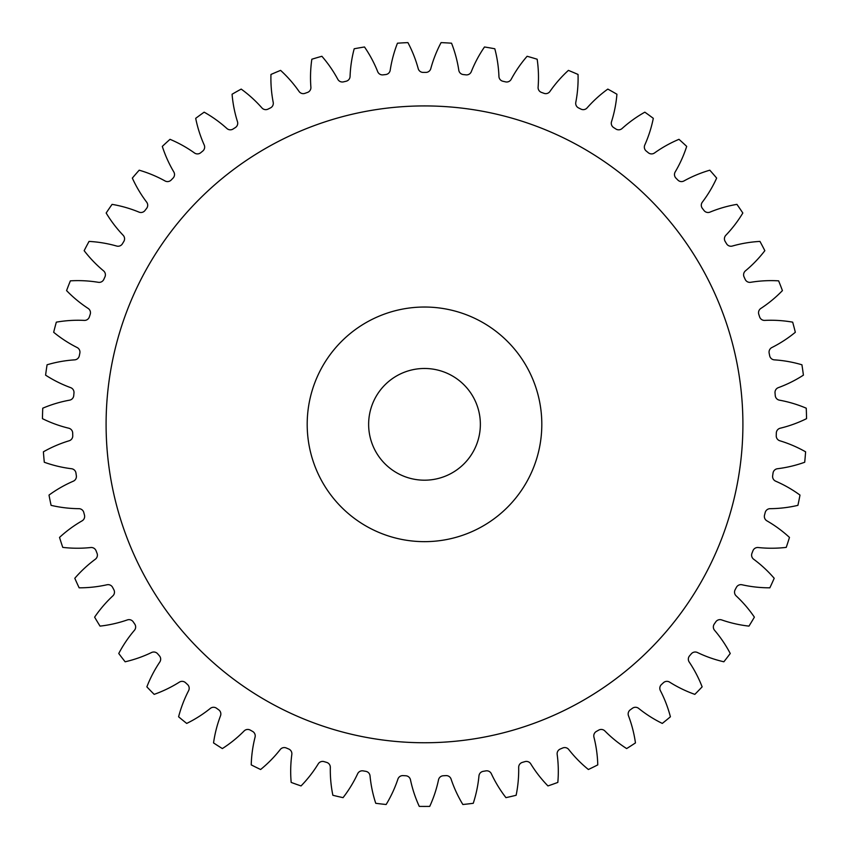 <?xml version="1.0" encoding="UTF-8"?>
<svg xmlns="http://www.w3.org/2000/svg" width="849" height="849" viewBox="0 0 849 849"><rect width="100%" height="100%" fill="white"/><g stroke="black" fill="none" stroke-linecap="round" stroke-linejoin="round"><path stroke-width="1.27" d="M541.811 424.341A117.311 117.311 0 0 0 424.5 307.03A117.311 117.311 0 0 0 307.189 424.341A117.311 117.311 0 0 0 424.5 541.651A117.311 117.311 0 0 0 541.811 424.341M106.093 424.341A318.407 318.407 0 0 0 424.5 742.748A318.407 318.407 0 0 0 742.907 424.341A318.407 318.407 0 0 0 424.5 105.923A318.407 318.407 0 0 0 106.093 424.341M368.636 424.341A55.864 55.864 0 0 0 424.5 480.194A55.864 55.864 0 0 0 480.364 424.341A55.864 55.864 0 0 0 424.5 368.477A55.864 55.864 0 0 0 368.636 424.341M310.893 87.224A5.094 5.094 0 0 1 307.508 92.424A351.932 351.932 0 0 0 304.971 93.337A5.094 5.094 0 0 1 299.05 91.448A126.098 126.098 0 0 0 280.594 70.382A382.092 382.092 0 0 0 270.958 74.457A126.098 126.098 0 0 0 273.208 102.379A5.094 5.094 0 0 1 270.438 107.929A351.932 351.932 0 0 0 268.019 109.118A5.094 5.094 0 0 1 261.927 107.919A126.098 126.098 0 0 0 241.19 89.092A382.092 382.092 0 0 0 232.074 94.239A126.098 126.098 0 0 0 237.487 121.725A5.094 5.094 0 0 1 235.375 127.552A351.932 351.932 0 0 0 233.104 129.006A5.094 5.094 0 0 1 226.916 128.517A126.098 126.098 0 0 0 204.163 112.174A382.092 382.092 0 0 0 195.695 118.329A126.098 126.098 0 0 0 204.216 145.009A5.094 5.094 0 0 1 202.773 151.048A351.932 351.932 0 0 0 200.682 152.756A5.094 5.094 0 0 1 194.485 152.969A126.098 126.098 0 0 0 170.023 139.321A382.092 382.092 0 0 0 162.308 146.399A126.098 126.098 0 0 0 173.812 171.944A5.094 5.094 0 0 1 173.069 178.099A351.932 351.932 0 0 0 171.18 180.03A5.094 5.094 0 0 1 165.046 180.954A126.098 126.098 0 0 0 139.194 170.193A382.092 382.092 0 0 0 132.338 178.099A126.098 126.098 0 0 0 146.675 202.168A5.094 5.094 0 0 1 146.633 208.366A351.932 351.932 0 0 0 144.988 210.499A5.094 5.094 0 0 1 138.992 212.112A126.098 126.098 0 0 0 112.079 204.365A382.092 382.092 0 0 0 106.167 213.014A126.098 126.098 0 0 0 123.158 235.279A5.094 5.094 0 0 1 123.827 241.456A351.932 351.932 0 0 0 122.436 243.759A5.094 5.094 0 0 1 116.663 246.04A126.098 126.098 0 0 0 89.039 241.413A382.092 382.092 0 0 0 84.157 250.678A126.098 126.098 0 0 0 103.567 270.863A5.094 5.094 0 0 1 104.936 276.912A351.932 351.932 0 0 0 103.822 279.374A5.094 5.094 0 0 1 98.346 282.303A126.098 126.098 0 0 0 70.371 280.849A382.092 382.092 0 0 0 66.572 290.602A126.098 126.098 0 0 0 88.169 308.452A5.094 5.094 0 0 1 90.217 314.3A351.932 351.932 0 0 0 89.378 316.868A5.094 5.094 0 0 1 84.284 320.402A126.098 126.098 0 0 0 56.331 322.153A382.092 382.092 0 0 0 53.667 332.277A126.098 126.098 0 0 0 77.153 347.549A5.094 5.094 0 0 1 79.848 353.131A351.932 351.932 0 0 0 79.318 355.773A5.094 5.094 0 0 1 74.648 359.859A126.098 126.098 0 0 0 47.077 364.783A382.092 382.092 0 0 0 45.591 375.152A126.098 126.098 0 0 0 70.658 387.643A5.094 5.094 0 0 1 73.98 392.875A351.932 351.932 0 0 0 73.746 395.57A5.094 5.094 0 0 1 69.586 400.166A126.098 126.098 0 0 0 42.747 408.199A382.092 382.092 0 0 0 42.45 418.663A126.098 126.098 0 0 0 68.78 428.214A5.094 5.094 0 0 1 72.685 433.043A351.932 351.932 0 0 0 72.759 435.739A5.094 5.094 0 0 1 69.14 440.78A126.098 126.098 0 0 0 43.395 451.817A382.092 382.092 0 0 0 44.297 462.249A126.098 126.098 0 0 0 71.539 468.733A5.094 5.094 0 0 1 75.964 473.084A351.932 351.932 0 0 0 76.346 475.758A5.094 5.094 0 0 1 73.332 481.181A126.098 126.098 0 0 0 49.009 495.084A382.092 382.092 0 0 0 51.089 505.346A126.098 126.098 0 0 0 78.904 508.678A5.094 5.094 0 0 1 83.796 512.499A351.932 351.932 0 0 0 84.475 515.11A5.094 5.094 0 0 1 82.098 520.84A126.098 126.098 0 0 0 59.526 537.417A382.092 382.092 0 0 0 62.762 547.382A126.098 126.098 0 0 0 90.769 547.531A5.094 5.094 0 0 1 96.064 550.768A351.932 351.932 0 0 0 97.041 553.272A5.094 5.094 0 0 1 95.332 559.236A126.098 126.098 0 0 0 74.797 578.286A382.092 382.092 0 0 0 79.148 587.816A126.098 126.098 0 0 0 106.985 584.77A5.094 5.094 0 0 1 112.62 587.381A351.932 351.932 0 0 0 113.872 589.758A5.094 5.094 0 0 1 112.853 595.881A126.098 126.098 0 0 0 94.621 617.149A382.092 382.092 0 0 0 100.033 626.116A126.098 126.098 0 0 0 127.35 619.919A5.094 5.094 0 0 1 133.24 621.871A351.932 351.932 0 0 0 134.758 624.089A5.094 5.094 0 0 1 134.439 630.287A126.098 126.098 0 0 0 118.754 653.497A382.092 382.092 0 0 0 125.143 661.785A126.098 126.098 0 0 0 151.578 652.51A5.094 5.094 0 0 1 157.649 653.783A351.932 351.932 0 0 0 159.421 655.821A5.094 5.094 0 0 1 159.803 662.008A126.098 126.098 0 0 0 146.866 686.852A382.092 382.092 0 0 0 154.168 694.365A126.098 126.098 0 0 0 179.362 682.14A5.094 5.094 0 0 1 185.549 682.702A351.932 351.932 0 0 0 187.533 684.527A5.094 5.094 0 0 1 188.627 690.63A126.098 126.098 0 0 0 178.598 716.789A382.092 382.092 0 0 0 186.706 723.422A126.098 126.098 0 0 0 210.35 708.395A5.094 5.094 0 0 1 216.548 708.257A351.932 351.932 0 0 0 218.734 709.838A5.094 5.094 0 0 1 220.517 715.781A126.098 126.098 0 0 0 213.545 742.917A382.092 382.092 0 0 0 222.353 748.574A126.098 126.098 0 0 0 244.13 730.957A5.094 5.094 0 0 1 250.275 730.108A351.932 351.932 0 0 0 252.62 731.435A5.094 5.094 0 0 1 255.071 737.134A126.098 126.098 0 0 0 251.23 764.885A382.092 382.092 0 0 0 260.622 769.502A126.098 126.098 0 0 0 280.255 749.518A5.094 5.094 0 0 1 286.262 747.98A351.932 351.932 0 0 0 288.745 749.03A5.094 5.094 0 0 1 291.833 754.411A126.098 126.098 0 0 0 291.175 782.417A382.092 382.092 0 0 0 301.045 785.93A126.098 126.098 0 0 0 318.258 763.845A5.094 5.094 0 0 1 324.053 761.627A351.932 351.932 0 0 0 326.642 762.391A5.094 5.094 0 0 1 330.325 767.379A126.098 126.098 0 0 0 332.872 795.28A382.092 382.092 0 0 0 343.06 797.646A126.098 126.098 0 0 0 357.652 773.736A5.094 5.094 0 0 1 363.16 770.881A351.932 351.932 0 0 0 365.813 771.338A5.094 5.094 0 0 1 370.037 775.88A126.098 126.098 0 0 0 375.746 803.303A382.092 382.092 0 0 0 386.146 804.502A126.098 126.098 0 0 0 397.916 779.085A5.094 5.094 0 0 1 403.063 775.615A351.932 351.932 0 0 0 405.758 775.763A5.094 5.094 0 0 1 410.47 779.796A126.098 126.098 0 0 0 419.268 806.391A382.092 382.092 0 0 0 429.732 806.391A126.098 126.098 0 0 0 438.53 779.796A5.094 5.094 0 0 1 443.242 775.763A351.932 351.932 0 0 0 445.937 775.615A5.094 5.094 0 0 1 451.084 779.085A126.098 126.098 0 0 0 462.854 804.502A382.092 382.092 0 0 0 473.254 803.303A126.098 126.098 0 0 0 478.963 775.88A5.094 5.094 0 0 1 483.187 771.338A351.932 351.932 0 0 0 485.84 770.881A5.094 5.094 0 0 1 491.348 773.736A126.098 126.098 0 0 0 505.94 797.646A382.092 382.092 0 0 0 516.128 795.28A126.098 126.098 0 0 0 518.675 767.379A5.094 5.094 0 0 1 522.358 762.391A351.932 351.932 0 0 0 524.947 761.627A5.094 5.094 0 0 1 530.742 763.845A126.098 126.098 0 0 0 547.955 785.93A382.092 382.092 0 0 0 557.825 782.417A126.098 126.098 0 0 0 557.167 754.411A5.094 5.094 0 0 1 560.255 749.03A351.932 351.932 0 0 0 562.738 747.98A5.094 5.094 0 0 1 568.745 749.518A126.098 126.098 0 0 0 588.378 769.502A382.092 382.092 0 0 0 597.77 764.885A126.098 126.098 0 0 0 593.929 737.134A5.094 5.094 0 0 1 596.38 731.435A351.932 351.932 0 0 0 598.725 730.108A5.094 5.094 0 0 1 604.87 730.957A126.098 126.098 0 0 0 626.647 748.574A382.092 382.092 0 0 0 635.455 742.917A126.098 126.098 0 0 0 628.483 715.781A5.094 5.094 0 0 1 630.266 709.838A351.932 351.932 0 0 0 632.452 708.257A5.094 5.094 0 0 1 638.65 708.395A126.098 126.098 0 0 0 662.294 723.422A382.092 382.092 0 0 0 670.402 716.789A126.098 126.098 0 0 0 660.373 690.63A5.094 5.094 0 0 1 661.467 684.527A351.932 351.932 0 0 0 663.451 682.702A5.094 5.094 0 0 1 669.638 682.14A126.098 126.098 0 0 0 694.832 694.365A382.092 382.092 0 0 0 702.134 686.852A126.098 126.098 0 0 0 689.197 662.008A5.094 5.094 0 0 1 689.579 655.821A351.932 351.932 0 0 0 691.351 653.783A5.094 5.094 0 0 1 697.422 652.51A126.098 126.098 0 0 0 723.857 661.785A382.092 382.092 0 0 0 730.246 653.497A126.098 126.098 0 0 0 714.561 630.287A5.094 5.094 0 0 1 714.242 624.089A351.932 351.932 0 0 0 715.76 621.871A5.094 5.094 0 0 1 721.65 619.919A126.098 126.098 0 0 0 748.967 626.116A382.092 382.092 0 0 0 754.379 617.149A126.098 126.098 0 0 0 736.147 595.881A5.094 5.094 0 0 1 735.128 589.758A351.932 351.932 0 0 0 736.38 587.381A5.094 5.094 0 0 1 742.015 584.77A126.098 126.098 0 0 0 769.852 587.816A382.092 382.092 0 0 0 774.203 578.286A126.098 126.098 0 0 0 753.668 559.236A5.094 5.094 0 0 1 751.959 553.272A351.932 351.932 0 0 0 752.936 550.768A5.094 5.094 0 0 1 758.231 547.531A126.098 126.098 0 0 0 786.238 547.382A382.092 382.092 0 0 0 789.474 537.417A126.098 126.098 0 0 0 766.902 520.84A5.094 5.094 0 0 1 764.524 515.11A351.932 351.932 0 0 0 765.204 512.499A5.094 5.094 0 0 1 770.096 508.678A126.098 126.098 0 0 0 797.911 505.346A382.092 382.092 0 0 0 799.991 495.084A126.098 126.098 0 0 0 775.668 481.181A5.094 5.094 0 0 1 772.654 475.758A351.932 351.932 0 0 0 773.036 473.084A5.094 5.094 0 0 1 777.461 468.733A126.098 126.098 0 0 0 804.703 462.249A382.092 382.092 0 0 0 805.605 451.817A126.098 126.098 0 0 0 779.86 440.78A5.094 5.094 0 0 1 776.241 435.739A351.932 351.932 0 0 0 776.315 433.043A5.094 5.094 0 0 1 780.22 428.214A126.098 126.098 0 0 0 806.55 418.663A382.092 382.092 0 0 0 806.253 408.199A126.098 126.098 0 0 0 779.414 400.166A5.094 5.094 0 0 1 775.254 395.57A351.932 351.932 0 0 0 775.02 392.875A5.094 5.094 0 0 1 778.342 387.643A126.098 126.098 0 0 0 803.409 375.152A382.092 382.092 0 0 0 801.923 364.783A126.098 126.098 0 0 0 774.352 359.859A5.094 5.094 0 0 1 769.682 355.773A351.932 351.932 0 0 0 769.152 353.131A5.094 5.094 0 0 1 771.847 347.549A126.098 126.098 0 0 0 795.333 332.277A382.092 382.092 0 0 0 792.669 322.153A126.098 126.098 0 0 0 764.716 320.402A5.094 5.094 0 0 1 759.622 316.868A351.932 351.932 0 0 0 758.783 314.3A5.094 5.094 0 0 1 760.831 308.452A126.098 126.098 0 0 0 782.428 290.602A382.092 382.092 0 0 0 778.629 280.849A126.098 126.098 0 0 0 750.654 282.303A5.094 5.094 0 0 1 745.178 279.374A351.932 351.932 0 0 0 744.064 276.912A5.094 5.094 0 0 1 745.433 270.863A126.098 126.098 0 0 0 764.843 250.678A382.092 382.092 0 0 0 759.961 241.413A126.098 126.098 0 0 0 732.337 246.04A5.094 5.094 0 0 1 726.564 243.759A351.932 351.932 0 0 0 725.173 241.456A5.094 5.094 0 0 1 725.842 235.279A126.098 126.098 0 0 0 742.833 213.014A382.092 382.092 0 0 0 736.921 204.365A126.098 126.098 0 0 0 710.008 212.112A5.094 5.094 0 0 1 704.012 210.499A351.932 351.932 0 0 0 702.367 208.366A5.094 5.094 0 0 1 702.325 202.168A126.098 126.098 0 0 0 716.662 178.099A382.092 382.092 0 0 0 709.806 170.193A126.098 126.098 0 0 0 683.954 180.954A5.094 5.094 0 0 1 677.82 180.03A351.932 351.932 0 0 0 675.931 178.099A5.094 5.094 0 0 1 675.188 171.944A126.098 126.098 0 0 0 686.692 146.399A382.092 382.092 0 0 0 678.977 139.321A126.098 126.098 0 0 0 654.515 152.969A5.094 5.094 0 0 1 648.318 152.756A351.932 351.932 0 0 0 646.227 151.048A5.094 5.094 0 0 1 644.784 145.009A126.098 126.098 0 0 0 653.306 118.329A382.092 382.092 0 0 0 644.837 112.174A126.098 126.098 0 0 0 622.084 128.517A5.094 5.094 0 0 1 615.896 129.006A351.932 351.932 0 0 0 613.625 127.552A5.094 5.094 0 0 1 611.513 121.725A126.098 126.098 0 0 0 616.926 94.239A382.092 382.092 0 0 0 607.81 89.092A126.098 126.098 0 0 0 587.073 107.919A5.094 5.094 0 0 1 580.981 109.118A351.932 351.932 0 0 0 578.562 107.929A5.094 5.094 0 0 1 575.792 102.379A126.098 126.098 0 0 0 578.042 74.457A382.092 382.092 0 0 0 568.406 70.382A126.098 126.098 0 0 0 549.95 91.448A5.094 5.094 0 0 1 544.029 93.337A351.932 351.932 0 0 0 541.492 92.424A5.094 5.094 0 0 1 538.107 87.224A126.098 126.098 0 0 0 537.162 59.228A382.092 382.092 0 0 0 527.112 56.278A126.098 126.098 0 0 0 511.183 79.318A5.094 5.094 0 0 1 505.526 81.865A351.932 351.932 0 0 0 502.895 81.249A5.094 5.094 0 0 1 498.936 76.474A126.098 126.098 0 0 0 494.808 48.775A382.092 382.092 0 0 0 484.492 46.982A126.098 126.098 0 0 0 471.291 71.687A5.094 5.094 0 0 1 465.952 74.861A351.932 351.932 0 0 0 463.278 74.553A5.094 5.094 0 0 1 458.8 70.255A126.098 126.098 0 0 0 451.541 43.203A382.092 382.092 0 0 0 441.087 42.609A126.098 126.098 0 0 0 430.783 68.652A5.094 5.094 0 0 1 425.848 72.409A351.932 351.932 0 0 0 423.152 72.409A5.094 5.094 0 0 1 418.217 68.652A126.098 126.098 0 0 0 407.913 42.609A382.092 382.092 0 0 0 397.459 43.203A126.098 126.098 0 0 0 390.2 70.255A5.094 5.094 0 0 1 385.722 74.553A351.932 351.932 0 0 0 383.048 74.861A5.094 5.094 0 0 1 377.709 71.687A126.098 126.098 0 0 0 364.508 46.982A382.092 382.092 0 0 0 354.192 48.775A126.098 126.098 0 0 0 350.064 76.474A5.094 5.094 0 0 1 346.105 81.249A351.932 351.932 0 0 0 343.474 81.865A5.094 5.094 0 0 1 337.817 79.318A126.098 126.098 0 0 0 321.888 56.278A382.092 382.092 0 0 0 311.838 59.228A126.098 126.098 0 0 0 310.893 87.224"/></g></svg>
